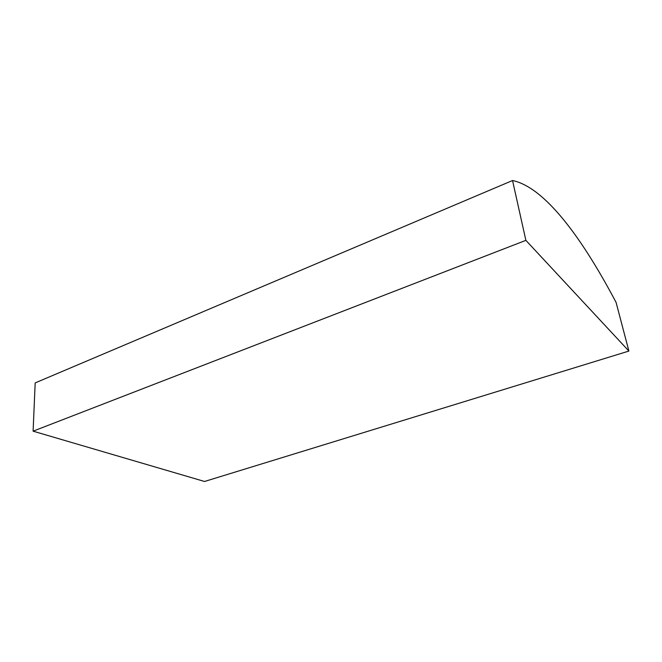 <?xml version="1.0" encoding="UTF-8"?>
<svg xmlns="http://www.w3.org/2000/svg" width="662" height="662" viewBox="0 0 662 662"><rect width="100%" height="100%" fill="white"/><g stroke="black" fill="none" stroke-linecap="round" stroke-linejoin="round"><path stroke-width="0.99" d="M512.537 180.519L35.177 382.909L33.1 431.169L204.533 481.481L628.9 351.059L616.09 302.435C582.303 238.494 545.132 187.354 512.537 180.519L525.876 240.356L33.1 431.169M525.876 240.356L628.9 351.059"/></g></svg>
